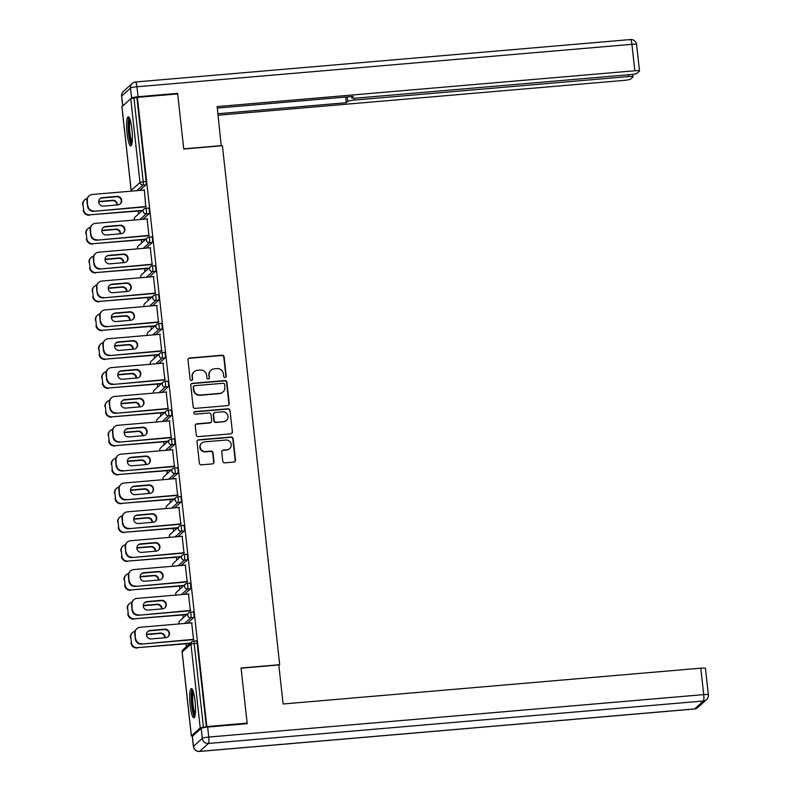 <?xml version="1.0" encoding="UTF-8"?>
<svg xmlns="http://www.w3.org/2000/svg" width="791" height="791" viewBox="0 0 791 791"><rect width="100%" height="100%" fill="white"/><g stroke="black" fill="none" stroke-linecap="round" stroke-linejoin="round"><path stroke-width="1.19" d="M225.109 377.554A1.285 1.256 48 0 0 226.236 376.18L224.11 356.889A1.839 1.8 48 0 0 222.103 355.228L189.593 358.016A1.839 1.8 48 0 0 187.981 359.984L190.117 379.275A1.285 1.256 48 0 0 192.243 380.125A1.285 1.256 48 0 0 192.638 379.057L192.371 376.565A5.893 5.745 48 0 1 197.503 370.257L200.212 370.03A5.893 5.745 48 0 1 206.639 375.339L206.906 377.831A1.285 1.256 48 0 0 209.042 378.681A1.285 1.256 48 0 0 209.437 377.623L209.16 375.122A5.893 5.745 48 0 1 214.302 368.814L217.011 368.586A5.893 5.745 48 0 1 223.428 373.896L223.705 376.397A1.285 1.256 48 0 0 225.109 377.554M225.662 377.376A1.285 1.256 48 0 0 225.919 376.457L223.794 357.166A1.839 1.8 48 0 0 221.787 355.505L189.276 358.293A1.839 1.8 48 0 0 188.406 358.61M192.075 380.253A1.285 1.256 48 0 0 192.332 379.344L192.371 376.565M208.873 378.81A1.285 1.256 48 0 0 209.131 377.9L209.16 375.122M195.061 701.024A14.643 2.63 -94.9 0 0 191.382 688.625A14.643 2.63 -94.9 0 0 190.206 705.404A14.643 2.63 -94.9 0 0 193.884 717.803A14.643 2.63 -94.9 0 0 195.061 701.024M131.929 129.151A14.643 2.63 -94.9 0 0 128.251 116.742A14.643 2.63 -94.9 0 0 127.074 133.521A14.643 2.63 -94.9 0 0 130.752 145.92A14.643 2.63 -94.9 0 0 131.929 129.151M222.765 461.193A1.839 1.8 48 0 0 224.773 462.854L233.899 462.073A1.839 1.8 48 0 0 235.5 460.095L233.137 438.679A1.839 1.8 48 0 0 231.13 437.018L198.62 439.806A1.839 1.8 48 0 0 197.008 441.774L199.381 463.2A1.839 1.8 48 0 0 201.389 464.851L212.403 463.912A1.839 1.8 48 0 0 214.005 461.944L212.997 452.768A1.839 1.8 48 0 0 210.989 451.107L205.522 451.582A4.934 4.805 48 0 1 201.695 443.059A4.934 4.805 48 0 1 204.454 441.872L225.86 440.033A4.934 4.805 48 0 1 229.687 448.556A4.934 4.805 48 0 1 226.928 449.743L223.359 450.049A1.839 1.8 48 0 0 221.757 452.017L222.765 461.193M137.377 97.372L177.678 93.911L183.759 149.024L222.4 145.712L279.698 664.697L241.057 668.009L247.138 723.122L206.846 726.583L137.377 97.372L133.966 98.044L143.22 181.821L146.167 181.574L136.912 97.787M227.66 405.605A1.839 1.8 48 0 0 229.271 403.637L226.898 382.211A1.839 1.8 48 0 0 224.891 380.55L192.381 383.338A1.839 1.8 48 0 0 190.779 385.316L193.142 406.732A1.839 1.8 48 0 0 195.15 408.393L227.66 405.605M230.023 410.45L232.386 431.866A1.839 1.8 48 0 1 230.774 433.834L198.264 436.622A1.839 1.8 48 0 1 196.257 434.961L195.248 425.795A1.839 1.8 48 0 1 196.85 423.828L210.04 422.701A1.839 1.8 48 0 0 211.642 420.723L210.97 414.642A1.839 1.8 48 0 0 208.962 412.981L195.239 414.158A1.285 1.256 48 0 1 194.24 411.933A1.285 1.256 48 0 1 194.962 411.617L228.016 408.789A1.839 1.8 48 0 1 230.023 410.45L232.386 431.866M278.857 665.458L279.698 664.697M121.943 106.765L130.742 98.697L133.966 98.044M247.138 723.122L246.456 723.745M206.846 726.583L200.212 727.908L191.392 735.848L192.638 736.095M186.29 646.791L185.964 643.825M183.107 617.939L182.78 614.963M179.923 589.077L179.597 586.111M176.739 560.226L176.413 557.26M173.555 531.374L173.219 528.408M170.362 502.522L170.035 499.556M167.178 473.671L166.852 470.704M163.994 444.819L163.668 441.853M160.81 415.967L160.484 413.001M157.627 387.115L157.3 384.149M154.443 358.264L154.107 355.288M151.249 329.402L150.923 326.436M148.065 300.55L147.739 297.584M144.882 271.699L144.555 268.732M141.698 242.847L141.371 239.881M138.514 213.995L138.188 211.029M144.328 189.781L145.732 206.52M190.364 612.254L193.172 612.007A2.818 0.504 85.1 0 1 193.231 611.977A2.818 0.504 85.1 0 1 193.943 614.36A2.818 0.504 85.1 0 1 193.785 617.563L187.507 623.219M193.548 641.106L196.356 640.868A2.818 0.504 85.1 0 1 196.425 640.829A2.818 0.504 85.1 0 1 197.127 643.221L194.181 643.469L203.435 727.255M206.382 726.998L197.127 643.221M146.167 181.574A2.818 0.504 85.1 0 1 145.999 184.768L139.72 190.423M188.515 594.001L190.324 610.464M183.987 554.55L186.805 554.303A2.818 0.504 85.1 0 1 186.864 554.273A2.818 0.504 85.1 0 1 187.576 556.656A2.818 0.504 85.1 0 1 187.408 559.85L181.129 565.506M182.138 536.298L183.957 552.761M177.619 496.837L180.427 496.6A2.818 0.504 85.1 0 1 180.496 496.57A2.818 0.504 85.1 0 1 181.198 498.953A2.818 0.504 85.1 0 1 181.04 502.147L174.762 507.802M175.77 478.595L177.589 495.047M171.251 439.134L174.06 438.896A2.818 0.504 85.1 0 1 174.119 438.867A2.818 0.504 85.1 0 1 174.831 441.249A2.818 0.504 85.1 0 1 174.673 444.443L168.394 450.099M169.403 420.881L171.212 437.344M164.884 381.43L167.692 381.193A2.818 0.504 85.1 0 1 167.751 381.153A2.818 0.504 85.1 0 1 168.463 383.546A2.818 0.504 85.1 0 1 168.295 386.74L162.017 392.395M163.025 363.178L164.844 379.64M158.507 323.727L161.315 323.479A2.818 0.504 85.1 0 1 161.384 323.45A2.818 0.504 85.1 0 1 162.086 325.833A2.818 0.504 85.1 0 1 161.928 329.036L155.649 334.682M156.658 305.474L158.477 321.937M152.139 266.013L154.947 265.776A2.818 0.504 85.1 0 1 155.016 265.746A2.818 0.504 85.1 0 1 155.718 268.129A2.818 0.504 85.1 0 1 155.56 271.323L149.281 276.979M150.29 247.771L152.099 264.234M145.771 208.31L148.579 208.073A2.818 0.504 85.1 0 1 148.639 208.043A2.818 0.504 85.1 0 1 149.351 210.426A2.818 0.504 85.1 0 1 149.192 213.619L142.904 219.275M147.106 218.919L148.916 235.372M148.955 237.162L151.763 236.924A2.818 0.504 85.1 0 1 151.823 236.895A2.818 0.504 85.1 0 1 152.534 239.278A2.818 0.504 85.1 0 1 152.376 242.471L146.098 248.127M153.474 276.623L155.293 293.085M155.323 294.875L158.131 294.628A2.818 0.504 85.1 0 1 158.2 294.598A2.818 0.504 85.1 0 1 158.902 296.981A2.818 0.504 85.1 0 1 158.744 300.175L152.465 305.83M159.841 334.326L161.661 350.789M161.69 352.578L164.498 352.331A2.818 0.504 85.1 0 1 164.568 352.302A2.818 0.504 85.1 0 1 165.279 354.684A2.818 0.504 85.1 0 1 165.111 357.888L158.833 363.544M166.209 392.029L168.028 408.492M168.068 410.282L170.876 410.045A2.818 0.504 85.1 0 1 170.935 410.015A2.818 0.504 85.1 0 1 171.647 412.398A2.818 0.504 85.1 0 1 171.489 415.591L165.21 421.247M172.586 449.733L174.406 466.196M174.435 467.985L177.243 467.748A2.818 0.504 85.1 0 1 177.313 467.718A2.818 0.504 85.1 0 1 178.015 470.101A2.818 0.504 85.1 0 1 177.856 473.295L171.578 478.95M178.954 507.446L180.773 523.909M180.803 525.689L183.611 525.451A2.818 0.504 85.1 0 1 183.68 525.422A2.818 0.504 85.1 0 1 184.392 527.805A2.818 0.504 85.1 0 1 184.224 530.998L177.945 536.654M185.321 565.15L187.141 581.612M187.18 583.402L189.988 583.155A2.818 0.504 85.1 0 1 190.048 583.125A2.818 0.504 85.1 0 1 190.76 585.508A2.818 0.504 85.1 0 1 190.601 588.712L184.323 594.357M191.699 622.853L193.518 639.316M210.999 370.247L210.683 370.524A5.893 5.745 48 0 0 208.854 375.399M194.2 371.681L193.884 371.968A5.893 5.745 48 0 0 192.055 376.842M228.53 405.289A1.839 1.8 48 0 0 228.955 403.914L226.592 382.498A1.839 1.8 48 0 0 224.585 380.837L192.075 383.625A1.839 1.8 48 0 0 191.204 383.942M224.595 384.426A1.285 1.256 48 0 0 223.191 383.269L194.655 385.711A1.285 1.256 48 0 0 193.528 387.096L193.815 389.726A5.893 5.745 48 0 0 200.242 395.035L219.75 393.364A5.893 5.745 48 0 0 224.881 387.066L224.595 384.426M193.933 386.028L193.617 386.305A1.285 1.256 48 0 0 193.222 387.372L193.528 387.096M223.052 391.94L222.736 392.217A5.893 5.745 48 0 1 219.433 393.651L199.925 395.322A5.893 5.745 48 0 1 193.508 390.003L193.222 387.372M231.644 433.527A1.839 1.8 48 0 0 232.07 432.143M211.068 422.246L210.762 422.532A1.839 1.8 48 0 1 209.724 422.977L196.544 424.105A1.839 1.8 48 0 0 195.674 424.421M229.706 410.727A1.839 1.8 48 0 0 227.699 409.066L194.645 411.903A1.285 1.256 48 0 0 194.092 412.081M223.724 421.524A4.934 4.805 48 0 0 227.61 414.761A4.934 4.805 48 0 0 222.647 411.814L215.112 412.457A1.839 1.8 48 0 0 213.501 414.425L214.173 420.505A1.839 1.8 48 0 0 216.18 422.167L223.408 421.801A4.934 4.805 48 0 0 226.177 420.614L226.483 420.328M214.074 412.902L213.768 413.179A1.839 1.8 48 0 0 213.194 414.711L213.501 414.425M223.408 421.801L215.874 422.453A1.839 1.8 48 0 1 213.867 420.792L213.194 414.711M229.687 448.556L229.38 448.833A4.934 4.805 48 0 1 226.612 450.03L223.052 450.336A1.839 1.8 48 0 0 222.182 450.643M201.695 443.059L201.379 443.346A4.934 4.805 48 0 0 205.215 451.859L205.522 451.582M213.273 463.595A1.839 1.8 48 0 0 213.699 462.221L212.68 453.055A1.839 1.8 48 0 0 210.673 451.394L205.215 451.859M234.759 461.756A1.839 1.8 48 0 0 235.184 460.382L232.821 438.956A1.839 1.8 48 0 0 230.814 437.294L198.304 440.083A1.839 1.8 48 0 0 197.443 440.399M117.384 204.938A4.321 4.212 48 0 0 112.668 200.281L98.677 201.478M87.208 198.501A5.636 5.488 48 0 0 83.035 204.414L83.619 209.773A5.636 5.488 48 0 0 89.759 214.845L141.846 210.713M142.598 210.317L89.759 214.845M83.035 204.414L83.619 209.773M116.989 204.978A4.321 4.212 48 0 0 112.263 200.647L98.667 201.814M82.63 204.78A5.636 5.488 -132 0 1 84.38 200.113L84.785 199.757M89.353 215.211A5.636 5.488 -132 0 1 83.223 210.139M99.844 198.867A4.321 4.212 -132 0 1 102.049 197.997L116.593 196.751A4.321 4.212 -132 0 1 120.143 204.019M145.771 206.846L93.684 211.316A5.636 5.488 -132 0 1 87.544 206.243L86.951 200.874A5.636 5.488 -132 0 1 88.711 196.217L89.116 195.852A5.636 5.488 48 0 0 87.356 200.509L86.951 200.874M89.116 195.852A5.636 5.488 48 0 1 92.27 194.487L144.358 190.028M146.177 206.481L93.684 211.316M87.544 206.243L87.356 200.509M102.454 197.631L116.999 196.386A4.321 4.212 -132 0 1 120.351 203.851A4.321 4.212 -132 0 1 117.938 204.889L103.394 206.135A4.321 4.212 -132 0 1 100.042 198.679A4.321 4.212 -132 0 1 102.454 197.631L102.049 197.997M87.949 205.878A5.636 5.488 48 0 0 94.089 210.95M131.899 143.824A12.676 2.274 85.1 0 1 128.458 126.609A12.676 2.274 85.1 0 1 129.744 118.62M130.258 120.133A11.736 2.106 -94.9 0 0 129.566 126.867A11.736 2.106 -94.9 0 0 132.156 142.242M129.071 117.315A14.545 2.61 -94.9 0 0 128.093 125.927A14.545 2.61 -94.9 0 0 131.464 145.218M195.041 715.697A12.676 2.274 85.1 0 1 192.974 710.971A12.676 2.274 85.1 0 1 191.59 698.077A12.676 2.274 85.1 0 1 192.875 690.503M193.399 692.006A11.736 2.106 -94.9 0 0 193.983 710.308A11.736 2.106 -94.9 0 0 195.298 714.125M192.203 689.188A14.545 2.61 -94.9 0 0 192.806 712.137A14.545 2.61 -94.9 0 0 194.596 717.101M221.233 145.811L217.149 106.587L634.837 70.765L631.92 44.316L136.952 86.763L138.059 96.749L177.619 93.358L183.739 148.846L221.46 145.613M354.022 98.213L354.23 100.081L628.39 76.579L628.192 74.789M354.23 100.081A5.636 0.742 173.7 0 0 347.773 101.396L347.279 96.927M217.94 113.726L346.31 102.711L347.773 101.396M218.108 115.209L624.158 80.385A5.636 0.742 173.7 0 0 630.605 79.07L632.978 76.945A5.636 0.742 173.7 0 0 633.057 76.796A5.636 0.742 173.7 0 0 628.39 76.579M131.079 98.539L131.603 98.064L130.495 88.078L121.685 96.018L122.773 105.875M351.718 96.542L351.857 97.728A5.636 0.742 173.7 0 0 351.777 97.866A5.636 0.742 173.7 0 0 356.434 98.094L630.605 74.581A5.636 0.742 173.7 0 0 637.052 73.266L639.425 71.141A5.636 0.742 173.7 0 0 639.504 70.992A5.636 0.742 173.7 0 0 634.837 70.765M351.857 97.728L353.32 96.403L217.317 108.07M176.927 93.981L177.619 93.358M138.059 96.749A5.636 0.742 173.7 0 0 131.603 98.064M345.687 97.056L346.31 102.711M201.191 728.392L192.371 736.322L193.479 746.308L202.288 738.379L201.191 728.392A5.636 0.742 -6.3 0 1 207.647 727.077L247.207 723.676L241.077 668.197L278.798 664.964L283.109 703.99L700.786 668.168A5.636 0.742 -6.3 0 1 705.453 668.395L708.37 694.844A5.636 0.742 173.7 0 0 703.713 694.617L700.786 668.168M199.332 751.401A5.636 1.009 -94.9 0 0 199.48 751.45A5.636 1.009 -94.9 0 0 199.609 751.391L694.577 708.944L703.387 701.004L208.429 743.451L199.609 751.391A5.636 5.488 48 0 1 193.479 746.308A5.636 0.742 173.7 0 0 193.399 746.457L192.302 736.47A5.636 0.742 -6.3 0 1 192.371 736.322M120.568 233.79A4.321 4.212 48 0 0 115.852 229.133L101.861 230.339M90.392 227.353A5.636 5.488 48 0 0 86.219 233.266L86.812 238.625A5.636 5.488 48 0 0 92.942 243.707L145.03 239.564M145.781 239.169L92.942 243.707M86.219 233.266L86.812 238.625M120.173 233.829A4.321 4.212 48 0 0 115.446 229.499L101.851 230.665M85.814 233.632A5.636 5.488 -132 0 1 87.564 228.975L87.969 228.609M92.537 244.063A5.636 5.488 -132 0 1 86.407 238.991M123.752 262.642A4.321 4.212 48 0 0 119.036 257.985L105.055 259.191M93.575 256.205A5.636 5.488 48 0 0 89.403 262.118L89.996 267.477A5.636 5.488 48 0 0 96.126 272.559L148.214 268.416M148.965 268.02L96.126 272.559M89.403 262.118L89.996 267.477M123.356 262.681A4.321 4.212 48 0 0 118.63 258.35L105.045 259.517M88.997 262.483A5.636 5.488 -132 0 1 90.747 257.826L91.153 257.461M95.721 272.925A5.636 5.488 -132 0 1 89.591 267.842M126.936 291.503A4.321 4.212 48 0 0 122.219 286.846L108.238 288.043M96.769 285.057A5.636 5.488 48 0 0 92.587 290.969L93.18 296.338A5.636 5.488 48 0 0 99.31 301.411L151.407 297.268M152.149 296.882L99.31 301.411M92.587 290.969L93.18 296.338M126.54 291.533A4.321 4.212 48 0 0 121.814 287.202L108.229 288.369M92.181 291.335A5.636 5.488 -132 0 1 93.931 286.678L94.337 286.312M98.905 301.776A5.636 5.488 -132 0 1 92.774 296.694M130.129 320.355A4.321 4.212 48 0 0 125.403 315.698L111.422 316.894M99.953 313.908A5.636 5.488 48 0 0 95.77 319.821L96.364 325.19A5.636 5.488 48 0 0 102.494 330.262L154.591 326.129M155.333 325.734L102.494 330.262M95.77 319.821L96.364 325.19M129.734 320.385A4.321 4.212 48 0 0 124.998 316.064L111.412 317.221M95.365 320.187A5.636 5.488 -132 0 1 97.115 315.53L97.52 315.164M102.088 330.628A5.636 5.488 -132 0 1 95.958 325.556M133.313 349.207A4.321 4.212 48 0 0 128.597 344.55L114.606 345.746M103.137 342.77A5.636 5.488 48 0 0 98.954 348.673L99.547 354.042A5.636 5.488 48 0 0 105.687 359.114L157.775 354.981M158.516 354.586L105.687 359.114M98.954 348.673L99.547 354.042M132.918 349.236A4.321 4.212 48 0 0 128.191 344.916L114.596 346.082M98.549 349.039A5.636 5.488 -132 0 1 100.309 344.382L100.714 344.016M105.282 359.48A5.636 5.488 -132 0 1 99.142 354.408M103.028 227.719A4.321 4.212 -132 0 1 105.243 226.849L119.777 225.603A4.321 4.212 -132 0 1 123.327 232.88M148.955 235.698L96.868 240.167A5.636 5.488 -132 0 1 90.738 235.095L90.144 229.726A5.636 5.488 -132 0 1 91.894 225.069L92.3 224.703A5.636 5.488 48 0 0 90.55 229.37L90.144 229.726M92.3 224.703A5.636 5.488 48 0 1 95.454 223.349L147.541 218.88M149.361 235.342L96.868 240.167M90.738 235.095L90.55 229.37M105.648 226.483L120.183 225.237A4.321 4.212 -132 0 1 123.534 232.702A4.321 4.212 -132 0 1 121.122 233.75L106.587 234.996A4.321 4.212 -132 0 1 103.226 227.531A4.321 4.212 -132 0 1 105.648 226.483L105.243 226.849M91.133 234.729A5.636 5.488 48 0 0 97.273 239.802M106.212 256.571A4.321 4.212 -132 0 1 108.426 255.701L122.961 254.455A4.321 4.212 -132 0 1 126.52 261.732M152.139 264.56L100.052 269.019A5.636 5.488 -132 0 1 93.921 263.947L93.328 258.588A5.636 5.488 -132 0 1 95.078 253.921L95.484 253.565A5.636 5.488 48 0 0 93.733 258.222L93.328 258.588M95.484 253.565A5.636 5.488 48 0 1 98.638 252.2L150.725 247.731M152.544 264.194L100.052 269.019M93.921 263.947L93.733 258.222M108.832 255.335L123.366 254.089A4.321 4.212 -132 0 1 126.728 261.554A4.321 4.212 -132 0 1 124.306 262.602L109.771 263.848A4.321 4.212 -132 0 1 106.409 256.383A4.321 4.212 -132 0 1 108.832 255.335L108.426 255.701M94.327 263.581A5.636 5.488 48 0 0 100.457 268.653M109.395 285.422A4.321 4.212 -132 0 1 111.61 284.552L126.145 283.307A4.321 4.212 -132 0 1 129.704 290.584M155.323 293.412L103.235 297.871A5.636 5.488 -132 0 1 97.105 292.799L96.512 287.44A5.636 5.488 -132 0 1 98.262 282.783L98.667 282.417A5.636 5.488 48 0 0 96.917 287.074L96.512 287.44M98.667 282.417A5.636 5.488 48 0 1 101.821 281.052L153.909 276.583M155.728 293.046L103.235 297.871M97.105 292.799L96.917 287.074M112.015 284.187L126.55 282.941A4.321 4.212 -132 0 1 129.912 290.406A4.321 4.212 -132 0 1 127.489 291.454L112.955 292.7A4.321 4.212 -132 0 1 109.593 285.235A4.321 4.212 -132 0 1 112.015 284.187L111.61 284.552M97.511 292.433A5.636 5.488 48 0 0 103.641 297.515M112.589 314.274A4.321 4.212 -132 0 1 114.794 313.404L129.329 312.158A4.321 4.212 -132 0 1 132.888 319.435M158.507 322.263L106.419 326.732A5.636 5.488 -132 0 1 100.289 321.65L99.696 316.291A5.636 5.488 -132 0 1 101.446 311.634L101.851 311.268A5.636 5.488 48 0 0 100.101 315.925L99.696 316.291M101.851 311.268A5.636 5.488 48 0 1 105.005 309.904L157.102 305.435M158.912 321.897L106.419 326.732M100.289 321.65L100.101 315.925M115.199 313.038L129.734 311.792A4.321 4.212 -132 0 1 133.096 319.257A4.321 4.212 -132 0 1 130.673 320.306L116.139 321.551A4.321 4.212 -132 0 1 112.777 314.086A4.321 4.212 -132 0 1 115.199 313.038L114.794 313.404M100.694 321.284A5.636 5.488 48 0 0 106.825 326.367M115.773 343.126A4.321 4.212 -132 0 1 117.978 342.256L132.512 341.01A4.321 4.212 -132 0 1 136.072 348.287M161.7 351.115L109.603 355.584A5.636 5.488 -132 0 1 103.473 350.502L102.879 345.143A5.636 5.488 -132 0 1 104.63 340.486L105.035 340.12A5.636 5.488 48 0 0 103.285 344.777L102.879 345.143M105.035 340.12A5.636 5.488 48 0 1 108.199 338.756L160.286 334.286M162.106 350.749L109.603 355.584M103.473 350.502L103.285 344.777M118.383 341.9L132.918 340.644A4.321 4.212 -132 0 1 136.279 348.109A4.321 4.212 -132 0 1 133.857 349.157L119.322 350.403A4.321 4.212 -132 0 1 115.97 342.938A4.321 4.212 -132 0 1 118.383 341.9L117.978 342.256M103.878 350.136A5.636 5.488 48 0 0 110.008 355.218M136.497 378.058A4.321 4.212 48 0 0 131.781 373.401L117.79 374.598M106.32 371.622A5.636 5.488 48 0 0 102.148 377.525L102.731 382.893A5.636 5.488 48 0 0 108.871 387.966L160.959 383.833M161.71 383.437L108.871 387.966M102.148 377.525L102.731 382.893M136.101 378.088A4.321 4.212 48 0 0 131.375 373.767L117.78 374.934M101.742 377.89A5.636 5.488 -132 0 1 103.492 373.233L103.898 372.868M108.466 388.332A5.636 5.488 -132 0 1 102.326 383.259M118.957 371.988A4.321 4.212 -132 0 1 121.161 371.117L135.706 369.862A4.321 4.212 -132 0 1 139.256 377.139M164.884 379.967L112.797 384.436A5.636 5.488 -132 0 1 106.656 379.354L106.063 373.995A5.636 5.488 -132 0 1 107.823 369.338L108.229 368.972A5.636 5.488 48 0 0 106.469 373.629L106.063 373.995M108.229 368.972A5.636 5.488 48 0 1 111.383 367.607L163.47 363.138M165.289 379.601L112.797 384.436M106.656 379.354L106.469 373.629M121.567 370.752L136.111 369.506A4.321 4.212 -132 0 1 139.463 376.961A4.321 4.212 -132 0 1 137.051 378.009L122.506 379.255A4.321 4.212 -132 0 1 119.154 371.79A4.321 4.212 -132 0 1 121.567 370.752L121.161 371.117M107.062 378.998A5.636 5.488 48 0 0 113.202 384.07M139.681 406.91A4.321 4.212 48 0 0 134.964 402.253L120.974 403.45M109.504 400.473A5.636 5.488 48 0 0 105.332 406.376L105.925 411.745A5.636 5.488 48 0 0 112.055 416.817L164.142 412.684M164.894 412.289L112.055 416.817M105.332 406.376L105.925 411.745M139.285 406.94A4.321 4.212 48 0 0 134.559 402.619L120.964 403.786M104.926 406.742A5.636 5.488 -132 0 1 106.676 402.085L107.082 401.719M111.65 417.183A5.636 5.488 -132 0 1 105.519 412.111M122.14 400.839A4.321 4.212 -132 0 1 124.355 399.969L138.89 398.723A4.321 4.212 -132 0 1 142.439 405.991M168.068 408.818L115.98 413.288A5.636 5.488 -132 0 1 109.84 408.215L109.257 402.846A5.636 5.488 -132 0 1 111.007 398.189L111.412 397.824A5.636 5.488 48 0 0 109.662 402.481L109.257 402.846M111.412 397.824A5.636 5.488 48 0 1 114.566 396.459L166.654 391.99M168.473 408.453L115.98 413.288M109.84 408.215L109.662 402.481M124.76 399.603L139.295 398.357A4.321 4.212 -132 0 1 142.647 405.813A4.321 4.212 -132 0 1 140.234 406.861L125.7 408.107A4.321 4.212 -132 0 1 122.338 400.651A4.321 4.212 -132 0 1 124.76 399.603L124.355 399.969M110.246 407.849A5.636 5.488 48 0 0 116.386 412.922M142.864 435.762A4.321 4.212 48 0 0 138.148 431.105L124.167 432.301M112.688 429.325A5.636 5.488 48 0 0 108.515 435.238L109.109 440.597A5.636 5.488 48 0 0 115.239 445.669L167.326 441.536M168.078 441.141L115.239 445.669M108.515 435.238L109.109 440.597M142.469 435.792A4.321 4.212 48 0 0 137.743 431.471L124.157 432.637M108.11 435.594A5.636 5.488 -132 0 1 109.86 430.937L110.265 430.571M114.833 446.035A5.636 5.488 -132 0 1 108.703 440.963M125.324 429.691A4.321 4.212 -132 0 1 127.539 428.821L142.073 427.575A4.321 4.212 -132 0 1 145.633 434.842M171.251 437.67L119.164 442.139A5.636 5.488 -132 0 1 113.034 437.067L112.441 431.698A5.636 5.488 -132 0 1 114.191 427.041L114.596 426.675A5.636 5.488 48 0 0 112.846 431.332L112.441 431.698M114.596 426.675A5.636 5.488 48 0 1 117.75 425.311L169.838 420.852M171.657 437.304L119.164 442.139M113.034 437.067L112.846 431.332M127.944 428.455L142.479 427.209A4.321 4.212 -132 0 1 145.841 434.674A4.321 4.212 -132 0 1 143.418 435.712L128.884 436.958A4.321 4.212 -132 0 1 125.522 429.503A4.321 4.212 -132 0 1 127.944 428.455L127.539 428.821M113.439 436.701A5.636 5.488 48 0 0 119.57 441.774M146.048 464.614A4.321 4.212 48 0 0 141.332 459.957L127.351 461.153M115.882 458.177A5.636 5.488 48 0 0 111.699 464.09L112.292 469.449A5.636 5.488 48 0 0 118.423 474.521L170.52 470.388M171.261 469.992L118.423 474.521M111.699 464.09L112.292 469.449M145.653 464.653A4.321 4.212 48 0 0 140.927 460.322L127.341 461.489M111.294 464.455A5.636 5.488 -132 0 1 113.044 459.789L113.449 459.433M118.017 474.887A5.636 5.488 -132 0 1 111.887 469.814M128.508 458.543A4.321 4.212 -132 0 1 130.723 457.673L145.257 456.427A4.321 4.212 -132 0 1 148.817 463.694M174.435 466.522L122.348 470.991A5.636 5.488 -132 0 1 116.218 465.919L115.624 460.55A5.636 5.488 -132 0 1 117.375 455.893L117.78 455.527A5.636 5.488 48 0 0 116.03 460.184L115.624 460.55M117.78 455.527A5.636 5.488 48 0 1 120.934 454.163L173.021 449.703M174.841 466.156L122.348 470.991M116.218 465.919L116.03 460.184M131.128 457.307L145.663 456.061A4.321 4.212 -132 0 1 149.024 463.526A4.321 4.212 -132 0 1 146.602 464.564L132.067 465.81A4.321 4.212 -132 0 1 128.706 458.355A4.321 4.212 -132 0 1 131.128 457.307L130.723 457.673M116.623 465.553A5.636 5.488 48 0 0 122.753 470.625M149.242 493.465A4.321 4.212 48 0 0 144.516 488.808L130.535 490.015M119.065 487.029A5.636 5.488 48 0 0 114.883 492.941L115.476 498.3A5.636 5.488 48 0 0 121.606 503.383L173.704 499.24M174.445 498.844L121.606 503.383M114.883 492.941L115.476 498.3M148.846 493.505A4.321 4.212 48 0 0 144.11 489.174L130.525 490.341M114.477 493.307A5.636 5.488 -132 0 1 116.228 488.65L116.633 488.284M121.201 503.738A5.636 5.488 -132 0 1 115.071 498.666M131.692 487.394A4.321 4.212 -132 0 1 133.906 486.524L148.441 485.279A4.321 4.212 -132 0 1 152.001 492.556M177.619 495.374L125.532 499.843A5.636 5.488 -132 0 1 119.401 494.77L118.808 489.402A5.636 5.488 -132 0 1 120.558 484.745L120.964 484.379A5.636 5.488 48 0 0 119.214 489.046L118.808 489.402M120.964 484.379A5.636 5.488 48 0 1 124.118 483.024L176.215 478.555M178.024 495.018L125.532 499.843M119.401 494.77L119.214 489.046M134.312 486.158L148.846 484.913A4.321 4.212 -132 0 1 152.208 492.378A4.321 4.212 -132 0 1 149.786 493.426L135.251 494.672A4.321 4.212 -132 0 1 131.889 487.207A4.321 4.212 -132 0 1 134.312 486.158L133.906 486.524M119.807 494.405A5.636 5.488 48 0 0 125.937 499.477M152.426 522.317A4.321 4.212 48 0 0 147.709 517.66L133.719 518.866M122.249 515.88A5.636 5.488 48 0 0 118.067 521.793L118.66 527.152A5.636 5.488 48 0 0 124.79 532.234L176.887 528.091M177.629 527.696L124.79 532.234M118.067 521.793L118.66 527.152M152.03 522.357A4.321 4.212 48 0 0 147.304 518.026L133.709 519.193M117.661 522.159A5.636 5.488 -132 0 1 119.421 517.502L119.817 517.136M124.395 532.6A5.636 5.488 -132 0 1 118.254 527.518M134.885 516.246A4.321 4.212 -132 0 1 137.09 515.376L151.625 514.13A4.321 4.212 -132 0 1 155.184 521.407M180.813 524.235L128.715 528.695A5.636 5.488 -132 0 1 122.585 523.622L121.992 518.263A5.636 5.488 -132 0 1 123.742 513.596L124.147 513.24A5.636 5.488 48 0 0 122.397 517.897L121.992 518.263M124.147 513.24A5.636 5.488 48 0 1 127.311 511.876L179.399 507.407M181.218 523.869L128.715 528.695M122.585 523.622L122.397 517.897M137.496 515.01L152.03 513.764A4.321 4.212 -132 0 1 155.392 521.229A4.321 4.212 -132 0 1 152.97 522.278L138.435 523.523A4.321 4.212 -132 0 1 135.083 516.058A4.321 4.212 -132 0 1 137.496 515.01L137.09 515.376M122.991 523.256A5.636 5.488 48 0 0 129.121 528.329M155.609 551.179A4.321 4.212 48 0 0 150.893 546.522L136.902 547.718M125.433 544.732A5.636 5.488 48 0 0 121.26 550.645L121.844 556.014A5.636 5.488 48 0 0 127.984 561.086L180.071 556.943M180.823 556.557L127.984 561.086M121.26 550.645L121.844 556.014M155.214 551.208A4.321 4.212 48 0 0 150.488 546.878L136.892 548.044M120.855 551.011A5.636 5.488 -132 0 1 122.605 546.354L123.01 545.988M127.578 561.452A5.636 5.488 -132 0 1 121.438 556.37M138.069 545.098A4.321 4.212 -132 0 1 140.274 544.228L154.818 542.982A4.321 4.212 -132 0 1 158.368 550.259M183.996 553.087L131.909 557.546A5.636 5.488 -132 0 1 125.769 552.474L125.176 547.115A5.636 5.488 -132 0 1 126.936 542.458L127.331 542.092A5.636 5.488 48 0 0 125.581 546.749L125.176 547.115M127.331 542.092A5.636 5.488 48 0 1 130.495 540.728L182.583 536.258M184.402 552.721L131.909 557.546M125.769 552.474L125.581 546.749M140.679 543.862L155.224 542.616A4.321 4.212 -132 0 1 158.576 550.081A4.321 4.212 -132 0 1 156.163 551.129L141.619 552.375A4.321 4.212 -132 0 1 138.267 544.91A4.321 4.212 -132 0 1 140.679 543.862L140.274 544.228M126.174 552.108A5.636 5.488 48 0 0 132.305 557.19M158.793 580.03A4.321 4.212 48 0 0 154.077 575.373L140.086 576.57M128.617 573.584A5.636 5.488 48 0 0 124.444 579.496L125.037 584.865A5.636 5.488 48 0 0 131.168 589.938L183.255 585.805M184.006 585.409L131.168 589.938M124.444 579.496L125.037 584.865M158.398 580.06A4.321 4.212 48 0 0 153.672 575.739L140.076 576.896M124.039 579.862A5.636 5.488 -132 0 1 125.789 575.205L126.194 574.839M130.762 590.304A5.636 5.488 -132 0 1 124.632 585.231M141.253 573.95A4.321 4.212 -132 0 1 143.468 573.08L158.002 571.834A4.321 4.212 -132 0 1 161.552 579.111M187.18 581.939L135.093 586.408A5.636 5.488 -132 0 1 128.953 581.326L128.369 575.967A5.636 5.488 -132 0 1 130.119 571.31L130.525 570.944A5.636 5.488 48 0 0 128.775 575.601L128.369 575.967M130.525 570.944A5.636 5.488 48 0 1 133.679 569.579L185.766 565.11M187.586 581.573L135.093 586.408M128.953 581.326L128.775 575.601M143.873 572.714L158.408 571.468A4.321 4.212 -132 0 1 161.76 578.933A4.321 4.212 -132 0 1 159.347 579.981L144.812 581.227A4.321 4.212 -132 0 1 141.451 573.762A4.321 4.212 -132 0 1 143.873 572.714L143.468 573.08M129.358 580.96A5.636 5.488 48 0 0 135.498 586.042M161.977 608.882A4.321 4.212 48 0 0 157.261 604.225L143.28 605.422M131.8 602.445A5.636 5.488 48 0 0 127.628 608.348L128.221 613.717A5.636 5.488 48 0 0 134.351 618.789L186.439 614.656M187.19 614.261L134.351 618.789M127.628 608.348L128.221 613.717M161.582 608.912A4.321 4.212 48 0 0 156.855 604.591L143.27 605.758M127.222 608.714A5.636 5.488 -132 0 1 128.973 604.057L129.378 603.691M133.946 619.155A5.636 5.488 -132 0 1 127.816 614.083M144.437 602.801A4.321 4.212 -132 0 1 146.651 601.931L161.186 600.685A4.321 4.212 -132 0 1 164.746 607.963M190.364 610.79L138.277 615.26A5.636 5.488 -132 0 1 132.146 610.177L131.553 604.818A5.636 5.488 -132 0 1 133.303 600.161L133.709 599.796A5.636 5.488 48 0 0 131.959 604.453L131.553 604.818M133.709 599.796A5.636 5.488 48 0 1 136.863 598.431L188.95 593.962M190.769 610.425L138.277 615.26M132.146 610.177L131.959 604.453M147.057 601.575L161.591 600.32A4.321 4.212 -132 0 1 164.953 607.785A4.321 4.212 -132 0 1 162.531 608.833L147.996 610.079A4.321 4.212 -132 0 1 144.634 602.613A4.321 4.212 -132 0 1 147.057 601.575L146.651 601.931M132.552 609.812A5.636 5.488 48 0 0 138.682 614.894M165.161 637.734A4.321 4.212 48 0 0 160.444 633.077L146.464 634.273M134.994 631.297A5.636 5.488 48 0 0 130.812 637.2L131.405 642.569A5.636 5.488 48 0 0 137.535 647.641L189.632 643.508M190.374 643.113L137.535 647.641M130.812 637.2L131.405 642.569M164.765 637.764A4.321 4.212 48 0 0 160.039 633.443L146.454 634.609M130.406 637.566A5.636 5.488 -132 0 1 132.156 632.909L132.562 632.543M137.13 648.007A5.636 5.488 -132 0 1 130.999 642.935M147.62 631.663A4.321 4.212 -132 0 1 149.835 630.793L164.37 629.537A4.321 4.212 -132 0 1 167.929 636.814M193.548 639.642L141.46 644.111A5.636 5.488 -132 0 1 135.33 639.029L134.737 633.67A5.636 5.488 -132 0 1 136.487 629.013L136.892 628.647A5.636 5.488 48 0 0 135.142 633.304L134.737 633.67M136.892 628.647A5.636 5.488 48 0 1 140.047 627.283L192.134 622.814M193.953 639.276L141.46 644.111M135.33 639.029L135.142 633.304M150.241 630.427L164.775 629.181A4.321 4.212 -132 0 1 168.137 636.636A4.321 4.212 -132 0 1 165.714 637.684L151.18 638.93A4.321 4.212 -132 0 1 147.818 631.465A4.321 4.212 -132 0 1 150.241 630.427L149.835 630.793M135.736 638.673A5.636 5.488 48 0 0 141.866 643.745M121.933 106.637L131.177 190.423L139.987 182.484L130.742 98.697M131.197 190.552L131.177 190.423A2.818 2.749 48 0 0 131.355 191.135M145.999 184.768L143.062 185.015A2.818 2.749 48 0 1 139.987 182.484L143.22 181.821A2.818 0.504 85.1 0 1 143.062 185.015L136.784 190.671M200.212 727.908L190.957 644.131L182.148 652.061L191.392 735.848M196.425 640.829L193.479 641.086A2.818 0.504 -94.9 0 1 194.181 643.469L190.957 644.131A2.818 2.749 -132 0 1 191.837 641.798L183.018 649.737A2.818 2.749 -132 0 0 182.148 652.061L182.157 652.199M149.192 213.619L146.246 213.877A2.818 0.504 85.1 0 0 146.404 210.673A2.818 0.504 -94.9 0 0 145.692 208.29A2.818 0.504 -94.9 0 0 145.633 208.32A2.818 2.749 -132 0 0 144.051 209.002L135.241 216.942A2.818 2.818 0 0 0 134.48 219.997M139.967 219.522L146.246 213.877A2.818 2.749 48 0 1 143.181 211.335A2.818 2.749 -132 0 1 144.051 209.002A2.818 2.818 0 0 1 145.692 208.29L148.639 208.043M134.539 219.997A2.818 2.749 48 0 1 134.361 219.275A2.818 2.749 -132 0 1 135.241 216.942M152.376 242.471L149.43 242.728L143.151 248.384M155.56 271.323L152.614 271.58L146.335 277.236M158.744 300.175L155.797 300.432L149.519 306.087M161.928 329.036L158.981 329.283L152.703 334.939M165.111 357.888L162.175 358.135L155.886 363.791M168.295 386.74L165.359 386.987L159.08 392.643M171.489 415.591L168.542 415.839L162.264 421.494M174.673 444.443L171.726 444.69L165.448 450.346M177.856 473.295L174.91 473.552L168.631 479.198M181.04 502.147L178.094 502.404L171.815 508.059M184.224 530.998L181.287 531.255L174.999 536.911M187.408 559.85L184.471 560.107L178.193 565.763M190.601 588.712L187.655 588.959L181.376 594.614M193.785 617.563L190.839 617.811L184.56 623.466M151.823 236.895L148.886 237.142A2.818 2.818 0 0 0 147.235 237.854A2.818 2.749 -132 0 0 146.365 240.187A2.818 2.749 48 0 0 149.43 242.728A2.818 0.504 85.1 0 0 149.588 239.535A2.818 0.504 -94.9 0 0 148.886 237.142A2.818 0.504 -94.9 0 0 148.817 237.181A2.818 2.749 -132 0 0 147.235 237.854L138.425 245.793A2.818 2.818 0 0 0 137.664 248.849M137.723 248.849A2.818 2.749 48 0 1 137.545 248.127A2.818 2.749 -132 0 1 138.425 245.793M155.016 265.746L152.07 265.994A2.818 2.818 0 0 0 150.428 266.715A2.818 2.749 -132 0 0 149.548 269.039A2.818 2.749 48 0 0 152.614 271.58A2.818 0.504 85.1 0 0 152.772 268.386A2.818 0.504 -94.9 0 0 152.07 265.994A2.818 0.504 -94.9 0 0 152.001 266.033A2.818 2.749 -132 0 0 150.428 266.715L141.609 274.645A2.818 2.818 0 0 0 140.847 277.7M140.907 277.7A2.818 2.749 48 0 1 140.739 276.979A2.818 2.749 -132 0 1 141.609 274.645M158.2 294.598L155.254 294.855A2.818 2.818 0 0 0 153.612 295.567A2.818 2.749 -132 0 0 152.732 297.891A2.818 2.749 48 0 0 155.797 300.432A2.818 0.504 85.1 0 0 155.965 297.238A2.818 0.504 -94.9 0 0 155.254 294.855A2.818 0.504 -94.9 0 0 155.184 294.885A2.818 2.749 -132 0 0 153.612 295.567L144.793 303.497A2.818 2.818 0 0 0 144.031 306.552M144.1 306.552A2.818 2.749 48 0 1 143.922 305.83A2.818 2.749 -132 0 1 144.793 303.497M161.384 323.45L158.437 323.707A2.818 2.818 0 0 0 156.796 324.419A2.818 2.749 -132 0 0 155.916 326.742A2.818 2.749 48 0 0 158.981 329.283A2.818 0.504 85.1 0 0 159.149 326.09A2.818 0.504 -94.9 0 0 158.437 323.707A2.818 0.504 -94.9 0 0 158.368 323.737A2.818 2.749 -132 0 0 156.796 324.419L147.976 332.358A2.818 2.818 0 0 0 147.215 335.414M147.284 335.404A2.818 2.749 48 0 1 147.106 334.682A2.818 2.749 -132 0 1 147.976 332.358M164.568 352.302L161.621 352.559A2.818 2.818 0 0 0 159.98 353.27A2.818 2.749 -132 0 0 159.1 355.604A2.818 2.749 48 0 0 162.175 358.135A2.818 0.504 85.1 0 0 162.333 354.941A2.818 0.504 -94.9 0 0 161.621 352.559A2.818 0.504 -94.9 0 0 161.562 352.588A2.818 2.749 -132 0 0 159.98 353.27L151.17 361.21A2.818 2.818 0 0 0 150.409 364.265M150.468 364.255A2.818 2.749 48 0 1 150.29 363.534A2.818 2.749 -132 0 1 151.17 361.21M167.751 381.153L164.805 381.41A2.818 2.818 0 0 0 163.164 382.122A2.818 2.749 -132 0 0 162.293 384.456A2.818 2.749 48 0 0 165.359 386.987A2.818 0.504 85.1 0 0 165.517 383.793A2.818 0.504 -94.9 0 0 164.805 381.41A2.818 0.504 -94.9 0 0 164.746 381.44A2.818 2.749 -132 0 0 163.164 382.122L154.354 390.062A2.818 2.818 0 0 0 153.592 393.117M153.652 393.107A2.818 2.749 48 0 1 153.474 392.385A2.818 2.749 -132 0 1 154.354 390.062M170.935 410.015L167.999 410.262A2.818 2.818 0 0 0 166.347 410.974A2.818 2.749 -132 0 0 165.477 413.307A2.818 2.749 48 0 0 168.542 415.839A2.818 0.504 85.1 0 0 168.701 412.645A2.818 0.504 -94.9 0 0 167.999 410.262A2.818 0.504 -94.9 0 0 167.929 410.292A2.818 2.749 -132 0 0 166.347 410.974L157.538 418.914A2.818 2.818 0 0 0 156.776 421.969M156.836 421.959A2.818 2.749 48 0 1 156.658 421.237A2.818 2.749 -132 0 1 157.538 418.914M174.119 438.867L171.182 439.114A2.818 2.818 0 0 0 169.531 439.826A2.818 2.749 -132 0 0 168.661 442.159A2.818 2.749 48 0 0 171.726 444.69A2.818 0.504 85.1 0 0 171.884 441.497A2.818 0.504 -94.9 0 0 171.182 439.114A2.818 0.504 -94.9 0 0 171.113 439.143A2.818 2.749 -132 0 0 169.531 439.826L160.721 447.765A2.818 2.818 0 0 0 159.96 450.821M160.019 450.811A2.818 2.749 48 0 1 159.851 450.099A2.818 2.749 -132 0 1 160.721 447.765M177.313 467.718L174.366 467.965A2.818 2.818 0 0 0 172.725 468.677A2.818 2.749 -132 0 0 171.845 471.011A2.818 2.749 48 0 0 174.91 473.552A2.818 0.504 85.1 0 0 175.068 470.348A2.818 0.504 -94.9 0 0 174.366 467.965A2.818 0.504 -94.9 0 0 174.297 467.995A2.818 2.749 -132 0 0 172.725 468.677L163.905 476.617A2.818 2.818 0 0 0 163.144 479.672M163.213 479.672A2.818 2.749 48 0 1 163.035 478.95A2.818 2.749 -132 0 1 163.905 476.617M180.496 496.57L177.55 496.817A2.818 2.818 0 0 0 175.909 497.529A2.818 2.749 -132 0 0 175.029 499.863A2.818 2.749 48 0 0 178.094 502.404A2.818 0.504 85.1 0 0 178.262 499.21A2.818 0.504 -94.9 0 0 177.55 496.817A2.818 0.504 -94.9 0 0 177.481 496.857A2.818 2.749 -132 0 0 175.909 497.529L167.089 505.469A2.818 2.818 0 0 0 166.328 508.524M166.397 508.524A2.818 2.749 48 0 1 166.219 507.802A2.818 2.749 -132 0 1 167.089 505.469M183.68 525.422L180.734 525.669A2.818 2.818 0 0 0 179.092 526.391A2.818 2.749 -132 0 0 178.212 528.714A2.818 2.749 48 0 0 181.287 531.255A2.818 0.504 85.1 0 0 181.446 528.062A2.818 0.504 -94.9 0 0 180.734 525.669A2.818 0.504 -94.9 0 0 180.674 525.708A2.818 2.749 -132 0 0 179.092 526.391L170.283 534.321A2.818 2.818 0 0 0 169.511 537.376M169.581 537.376A2.818 2.749 48 0 1 169.403 536.654A2.818 2.749 -132 0 1 170.283 534.321M186.864 554.273L183.917 554.531A2.818 2.818 0 0 0 182.276 555.242A2.818 2.749 -132 0 0 181.406 557.566A2.818 2.749 48 0 0 184.471 560.107A2.818 0.504 85.1 0 0 184.629 556.913A2.818 0.504 -94.9 0 0 183.917 554.531A2.818 0.504 -94.9 0 0 183.858 554.56A2.818 2.749 -132 0 0 182.276 555.242L173.466 563.172A2.818 2.818 0 0 0 172.705 566.227M172.764 566.227A2.818 2.749 48 0 1 172.586 565.506A2.818 2.749 -132 0 1 173.466 563.172M190.048 583.125L187.111 583.382A2.818 2.818 0 0 0 185.46 584.094A2.818 2.749 -132 0 0 184.59 586.418A2.818 2.749 48 0 0 187.655 588.959A2.818 0.504 85.1 0 0 187.813 585.765A2.818 0.504 -94.9 0 0 187.111 583.382A2.818 0.504 -94.9 0 0 187.042 583.412A2.818 2.749 -132 0 0 185.46 584.094L176.65 592.034A2.818 2.818 0 0 0 175.889 595.089M175.948 595.079A2.818 2.749 48 0 1 175.77 594.357A2.818 2.749 -132 0 1 176.65 592.034M193.231 611.977L190.295 612.234A2.818 2.818 0 0 0 188.644 612.946A2.818 2.749 -132 0 0 187.774 615.279A2.818 2.749 48 0 0 190.839 617.811A2.818 0.504 85.1 0 0 190.997 614.617A2.818 0.504 -94.9 0 0 190.295 612.234A2.818 0.504 -94.9 0 0 190.226 612.264A2.818 2.749 -132 0 0 188.644 612.946L179.834 620.886A2.818 2.818 0 0 0 179.073 623.941M179.132 623.931A2.818 2.749 48 0 1 178.954 623.209A2.818 2.749 -132 0 1 179.834 620.886M193.479 641.086A2.818 0.504 -94.9 0 0 193.409 641.115A2.818 2.749 -132 0 0 191.837 641.798A2.818 2.818 0 0 1 193.479 641.086M636.577 44.543A5.636 5.636 0 0 0 630.496 39.55A5.636 1.009 -94.9 0 1 631.92 44.316A5.636 0.742 -6.3 0 1 636.577 44.543L639.504 70.992M121.606 96.156A5.636 0.742 -6.3 0 1 121.685 96.018A5.636 5.488 48 0 1 123.436 91.351A5.636 5.636 0 0 0 121.606 96.156L122.684 105.954M135.538 81.987A5.636 5.636 0 0 0 132.245 83.421A5.636 5.488 -132 0 0 130.495 88.078A5.636 0.742 -6.3 0 1 136.952 86.763A5.636 1.009 -94.9 0 0 135.538 81.987L630.496 39.55M207.647 727.077L208.745 737.064L703.713 694.617A5.636 1.009 -94.9 0 1 703.387 701.004A5.636 5.488 48 0 0 706.541 699.649L697.731 707.579A5.636 5.488 -132 0 1 694.577 708.944A5.636 1.009 -94.9 0 1 694.439 709.013A5.636 5.636 0 0 0 697.731 707.579M708.291 694.982A5.636 0.742 173.7 0 0 708.37 694.844A5.636 5.636 0 0 1 706.541 699.649M694.3 708.973A5.636 1.009 -94.9 0 0 694.439 709.013L199.48 751.45A5.636 5.636 0 0 1 193.399 746.457M208.745 737.064A5.636 0.742 173.7 0 0 202.288 738.379A5.636 5.488 -132 0 0 208.429 743.451A5.636 1.009 -94.9 0 0 208.745 737.064M121.893 106.706L131.138 190.493A2.818 2.818 0 0 0 131.296 191.145M183.018 649.737A2.818 2.818 0 0 0 182.108 652.14L191.353 735.917M123.436 91.351L132.245 83.421M351.777 97.866L351.629 96.551M633.057 76.796L632.78 74.334"/></g></svg>
